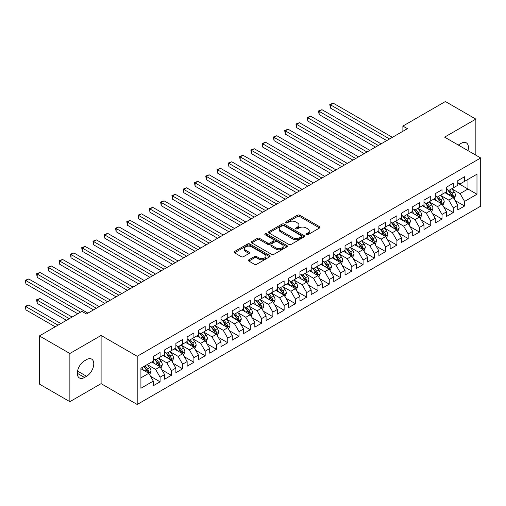 <?xml version="1.0" encoding="UTF-8"?>
<svg xmlns="http://www.w3.org/2000/svg" width="506" height="506" viewBox="0 0 506 506"><rect width="100%" height="100%" fill="white"/><g stroke="black" fill="none" stroke-linecap="round" stroke-linejoin="round"><path stroke-width="0.76" d="M306.269 234.752A1.094 0.632 0 0 0 307.819 234.752L319.583 227.966A1.569 0.904 0 0 0 320.039 227.327A1.569 0.904 0 0 0 319.583 226.688L299.66 215.183A1.569 0.904 0 0 0 297.446 215.183L285.681 221.976A1.094 0.632 0 0 0 285.359 222.419A1.094 0.632 0 0 0 285.681 222.868A1.094 0.632 0 0 0 287.231 222.868L288.755 221.989A5.009 2.891 0 0 1 295.839 221.989L297.496 222.95A5.009 2.891 0 0 1 298.964 224.993A5.009 2.891 0 0 1 297.496 227.036L295.978 227.915A1.094 0.632 0 0 0 295.656 228.364A1.094 0.632 0 0 0 295.978 228.813A1.094 0.632 0 0 0 297.528 228.813L299.046 227.934A5.009 2.891 0 0 1 306.136 227.934L307.793 228.889A5.009 2.891 0 0 1 309.261 230.938A5.009 2.891 0 0 1 307.793 232.981L306.269 233.861A1.094 0.632 0 0 0 305.953 234.31A1.094 0.632 0 0 0 306.269 234.752L306.269 233.861M248.851 259.793A1.569 0.904 0 0 0 248.389 260.432A1.569 0.904 0 0 0 248.851 261.071L254.442 264.296A1.569 0.904 0 0 0 256.656 264.296L269.717 256.757A1.569 0.904 0 0 0 270.172 256.118A1.569 0.904 0 0 0 269.717 255.479L249.793 243.974A1.569 0.904 0 0 0 247.573 243.974L234.512 251.514A1.569 0.904 0 0 0 234.057 252.152A1.569 0.904 0 0 0 234.512 252.791L241.267 256.694A1.569 0.904 0 0 0 243.481 256.694L249.072 253.462A1.569 0.904 0 0 0 249.528 252.823A1.569 0.904 0 0 0 249.072 252.184L245.72 250.255A4.187 2.416 0 0 1 244.493 248.541A4.187 2.416 0 0 1 247.08 246.308A4.187 2.416 0 0 1 251.646 246.833L264.764 254.41A4.187 2.416 0 0 1 265.985 256.118A4.187 2.416 0 0 1 263.405 258.351A4.187 2.416 0 0 1 258.838 257.826L256.656 256.567A1.569 0.904 0 0 0 254.442 256.567L248.851 259.793L248.851 261.071M69.866 353.498L69.866 401.675L101.105 383.643L101.105 335.459L69.866 353.498L39.417 335.914L81.934 311.367L86.444 313.973L407.4 128.676L402.884 126.07L402.884 131.282M101.105 335.459L137.196 356.294L480.7 157.973L480.7 206.157L137.196 404.477L137.196 356.294M475.849 155.171L475.849 119.106L444.61 137.139L480.7 157.973M475.849 119.106L445.4 101.523L402.884 126.07M288.863 244.423A1.569 0.904 0 0 0 291.076 244.423L304.144 236.878A1.569 0.904 0 0 0 304.599 236.239A1.569 0.904 0 0 0 304.144 235.6L284.214 224.101A1.569 0.904 0 0 0 282 224.101L268.939 231.64A1.569 0.904 0 0 0 268.484 232.279A1.569 0.904 0 0 0 268.939 232.918L288.863 244.423M265.561 234.993A1.094 0.632 0 0 1 266.668 235.145L266.668 233.848L286.927 245.543A1.569 0.904 0 0 1 287.389 246.182A1.569 0.904 0 0 1 286.927 246.82L273.866 254.36A1.569 0.904 0 0 1 271.652 254.36L251.729 242.855L251.729 241.577A1.569 0.904 0 0 0 251.267 242.216A1.569 0.904 0 0 0 251.729 242.855M251.729 241.577L257.32 238.351A1.569 0.904 0 0 1 259.534 238.351L267.611 243.013A1.569 0.904 0 0 0 269.825 243.013L273.531 240.875A1.569 0.904 0 0 0 273.993 240.236A1.569 0.904 0 0 0 273.531 239.597L265.119 234.74A1.094 0.632 0 0 1 264.802 234.291A1.094 0.632 0 0 1 265.479 233.709A1.094 0.632 0 0 1 266.668 233.848M457.81 183.172L467.955 189.029L467.955 179.396L476.981 174.184L464.571 181.35L464.571 176.727L457.81 180.629L457.81 185.253L453.294 187.859L453.294 183.235L446.532 187.144L446.532 191.768L442.016 194.367L442.016 189.744L435.255 193.653L435.255 198.276L430.739 200.882L430.739 196.258L423.977 200.161L423.977 204.785L419.461 207.39L419.461 202.767L412.7 206.676L412.7 211.299L408.184 213.899L408.184 209.282L401.422 213.184L401.422 217.808L396.913 220.414L396.913 215.79L390.145 219.699L390.145 224.322L385.635 226.922L385.635 222.298L378.867 226.207L378.867 230.831L374.358 233.437L374.358 228.813L367.59 232.716L367.59 237.339L363.08 239.945L363.08 235.322L356.313 239.23L356.313 243.854L351.803 246.454L351.803 241.836L345.035 245.739L345.035 250.362L340.525 252.968L340.525 248.345L333.758 252.254L333.758 256.871L329.248 259.477L329.248 254.853L322.48 258.762L322.48 263.386L317.97 265.992L317.97 261.368L311.203 265.27L311.203 269.894L306.693 272.5L306.693 267.876L299.925 271.785L299.925 276.409L295.415 279.008L295.415 274.391L288.648 278.294L288.648 282.917L284.138 285.523L284.138 280.9L277.37 284.808L277.37 289.426L272.86 292.032L272.86 287.408L266.093 291.317L266.093 295.94L261.583 298.546L261.583 293.923L254.815 297.825L254.815 302.449L250.306 305.055L250.306 300.431L243.538 304.34L243.538 308.964L239.028 311.563L239.028 306.94L232.26 310.848L232.26 315.472L227.751 318.078L227.751 313.454L220.983 317.357L220.983 321.98L216.473 324.586L216.473 319.963L209.705 323.872L209.705 328.495L205.196 331.101L205.196 326.478L198.428 330.38L198.428 335.004L193.918 337.61L193.918 332.986L187.15 336.895L187.15 341.518L182.641 344.118L182.641 339.494L175.873 343.403L175.873 348.027L171.363 350.633L171.363 346.009L164.595 349.912L164.595 354.535L160.086 357.141L160.086 352.518L153.318 356.426L153.318 361.05L140.915 368.21L140.915 388.266L153.318 381.1L148.808 373.289L140.915 368.729M476.981 174.184L476.981 194.241L464.571 201.401L460.062 193.589L451.883 188.871M455.046 200.521L464.571 206.024L464.571 201.401M464.571 206.024L457.81 209.933L457.81 205.309L453.294 207.909L448.784 200.098L440.612 195.379M443.768 207.036L453.294 212.533L453.294 207.909M453.294 212.533L446.532 216.441L446.532 211.818L442.016 214.424L437.507 206.612L429.335 201.888M432.491 213.545L442.016 219.047L442.016 214.424M442.016 219.047L435.255 222.95L435.255 218.333L430.739 220.932L426.229 213.121L418.057 208.402M421.213 220.053L430.739 225.556L430.739 220.932M430.739 225.556L423.977 229.465L423.977 224.841L419.461 227.447L414.952 219.629L406.78 214.911M409.936 226.568L419.461 232.071L419.461 227.447M419.461 232.071L412.7 235.973L412.7 231.35L408.184 233.955L403.674 226.144L395.502 221.419M398.658 233.076L408.184 238.579L408.184 233.955M408.184 238.579L401.422 242.488L401.422 237.864L396.913 240.464L392.397 232.652L384.225 227.934M387.381 239.585L396.913 245.087L396.913 240.464M396.913 245.087L390.145 248.996L390.145 244.373L385.635 246.979L381.119 239.167L372.947 234.442M376.103 246.099L385.635 251.602L385.635 246.979M385.635 251.602L378.867 255.505L378.867 250.881L374.358 253.487L369.842 245.676L361.67 240.957M364.826 252.608L374.358 258.111L374.358 253.487M374.358 258.111L367.59 262.019L367.59 257.396L363.08 260.002L358.564 252.184L350.392 247.466M353.549 259.123L363.08 264.619L363.08 260.002M363.08 264.619L356.313 268.528L356.313 263.904L351.803 266.51L347.287 258.699L339.115 253.974M342.271 265.631L351.803 271.134L351.803 266.51M351.803 271.134L345.035 275.043L345.035 270.419L340.525 273.019L336.009 265.207L327.837 260.489M330.994 272.139L340.525 277.642L340.525 273.019M340.525 277.642L333.758 281.551L333.758 276.927L329.248 279.533L324.732 271.722L316.56 266.997M319.716 278.654L329.248 284.157L329.248 279.533M329.248 284.157L322.48 288.059L322.48 283.436L317.97 286.042L313.461 278.23L305.282 273.512M308.439 285.163L317.97 290.665L317.97 286.042M317.97 290.665L311.203 294.574L311.203 289.951L306.693 292.557L302.183 284.739L294.005 280.02M297.161 291.677L306.693 297.174L306.693 292.557M306.693 297.174L299.925 301.083L299.925 296.459L295.415 299.065L290.906 291.254L282.727 286.529M285.884 298.186L295.415 303.689L295.415 299.065M295.415 303.689L288.648 307.591L288.648 302.974L284.138 305.573L279.628 297.762L271.45 293.044M274.606 304.694L284.138 310.197L284.138 305.573M284.138 310.197L277.37 314.106L277.37 309.482L272.86 312.088L268.351 304.27L260.173 299.552M263.329 311.209L272.86 316.712L272.86 312.088M272.86 316.712L266.093 320.614L266.093 315.991L261.583 318.597L257.073 310.785L248.895 306.067M252.051 317.717L261.583 323.22L261.583 318.597M261.583 323.22L254.815 327.129L254.815 322.505L250.306 325.111L245.796 317.294L237.618 312.575M240.774 324.232L250.306 329.729L250.306 325.111M250.306 329.729L243.538 333.637L243.538 329.014L239.028 331.62L234.518 323.808L226.34 319.084M229.496 330.741L239.028 336.243L239.028 331.62M239.028 336.243L232.26 340.146L232.26 335.529L227.751 338.128L223.241 330.317L215.063 325.598M218.219 337.249L227.751 342.752L227.751 338.128M227.751 342.752L220.983 346.661L220.983 342.037L216.473 344.643L211.963 336.825L203.785 332.107M206.941 343.764L216.473 349.267L216.473 344.643M216.473 349.267L209.705 353.169L209.705 348.545L205.196 351.151L200.686 343.34L192.508 338.615M195.664 350.272L205.196 355.775L205.196 351.151M205.196 355.775L198.428 359.684L198.428 355.06L193.918 357.66L189.408 349.848L181.23 345.13M184.386 356.787L193.918 362.283L193.918 357.66M193.918 362.283L187.15 366.192L187.15 361.569L182.641 364.175L178.131 356.363L169.953 351.638M173.109 363.295L182.641 368.798L182.641 364.175M182.641 368.798L175.873 372.701L175.873 368.077L171.363 370.683L166.853 362.872L158.675 358.153M161.831 369.804L171.363 375.307L171.363 370.683M171.363 375.307L164.595 379.215L164.595 374.592L160.086 377.198L155.576 369.38L147.398 364.662M150.554 376.319L160.086 381.821L160.086 377.198M160.086 381.821L153.318 385.724L153.318 381.1M153.318 358.444L155.576 359.747L160.086 357.141M140.915 377.849L148.808 373.289M164.595 351.936L166.853 353.232L171.363 350.633M155.576 369.38L160.086 366.78L151.743 361.961M164.595 374.592L160.086 366.78M175.873 345.421L178.131 346.724L182.641 344.118M166.853 362.872L171.363 360.266L163.021 355.446M175.873 368.077L171.363 360.266M187.15 338.912L189.408 340.215L193.918 337.61M178.131 356.363L182.641 353.757L174.298 348.938M187.15 361.569L182.641 353.757M198.428 332.398L200.686 333.701L205.196 331.101M189.408 349.848L193.918 347.242L185.575 342.429M198.428 355.06L193.918 347.242M209.705 325.889L211.963 327.192L216.473 324.586M200.686 343.34L205.196 340.734L196.853 335.914M209.705 348.545L205.196 340.734M220.983 319.381L223.241 320.677L227.751 318.078M211.963 336.825L216.473 334.226L208.13 329.406M220.983 342.037L216.473 334.226M232.26 312.866L234.518 314.169L239.028 311.563M223.241 330.317L227.751 327.711L219.402 322.891M232.26 335.529L227.751 327.711M243.538 306.358L245.796 307.661L250.306 305.055M234.518 323.808L239.028 321.202L230.679 316.383M243.538 329.014L239.028 321.202M254.815 299.843L257.073 301.146L261.583 298.546M245.796 317.294L250.306 314.688L241.957 309.874M254.815 322.505L250.306 314.688M266.093 293.335L268.351 294.637L272.86 292.032M257.073 310.785L261.583 308.179L253.234 303.36M266.093 315.991L261.583 308.179M277.37 286.826L279.628 288.129L284.138 285.523M268.351 304.27L272.86 301.671L264.511 296.851M277.37 309.482L272.86 301.671M288.648 280.311L290.906 281.614L295.415 279.008M279.628 297.762L284.138 295.156L275.789 290.343M288.648 302.974L284.138 295.156M299.925 273.803L302.183 275.106L306.693 272.5M290.906 291.254L295.415 288.648L287.066 283.828M299.925 296.459L295.415 288.648M311.203 267.288L313.461 268.591L317.97 265.992M302.183 284.739L306.693 282.139L298.344 277.32M311.203 289.951L306.693 282.139M322.48 260.78L324.732 262.083L329.248 259.477M313.461 278.23L317.97 275.625L309.621 270.805M322.48 283.436L317.97 275.625M333.758 254.271L336.009 255.574L340.525 252.968M324.732 271.722L329.248 269.116L320.899 264.296M333.758 276.927L329.248 269.116M345.035 247.757L347.287 249.06L351.803 246.454M336.009 265.207L340.525 262.601L332.176 257.788M345.035 270.419L340.525 262.601M356.313 241.248L358.564 242.551L363.08 239.945M347.287 258.699L351.803 256.093L343.454 251.273M356.313 263.904L351.803 256.093M367.59 234.74L369.842 236.036L374.358 233.437M358.564 252.184L363.08 249.584L354.731 244.765M367.59 257.396L363.08 249.584M378.867 228.225L381.119 229.528L385.635 226.922M369.842 245.676L374.358 243.07L366.009 238.25M378.867 250.881L374.358 243.07M390.145 221.717L392.397 223.019L396.913 220.414M381.119 239.167L385.635 236.561L377.286 231.742M390.145 244.373L385.635 236.561M401.422 215.202L403.674 216.505L408.184 213.899M392.397 232.652L396.913 230.047L388.564 225.233M401.422 237.864L396.913 230.047M412.7 208.693L414.952 209.996L419.461 207.39M403.674 226.144L408.184 223.538L399.841 218.718M412.7 231.35L408.184 223.538M423.977 202.185L426.229 203.482L430.739 200.882M414.952 219.629L419.461 217.03L411.119 212.21M423.977 224.841L419.461 217.03M435.255 195.67L437.507 196.973L442.016 194.367M426.229 213.121L430.739 210.515L422.396 205.695M435.255 218.333L430.739 210.515M446.532 189.162L448.784 190.465L453.294 187.859M437.507 206.612L442.016 204.007L433.674 199.187M446.532 211.818L442.016 204.007M457.81 182.647L460.062 183.95L464.571 181.35M448.784 200.098L453.294 197.492L444.951 192.678M457.81 205.309L453.294 197.492M39.417 335.914L39.417 384.098L69.866 401.675M101.105 383.643L137.196 404.477M460.062 193.589L467.955 189.029L476.981 194.241M467.968 150.624A10.209 5.895 120 0 0 466.292 142.819A10.209 5.895 120 0 0 461.187 143.324L459.163 144.495A10.209 5.895 120 0 0 458.309 145.045M84.527 360.791A10.209 5.895 120 0 0 77.861 369.785A10.209 5.895 120 0 0 79.423 377.963A10.209 5.895 120 0 0 84.527 377.457L86.558 376.287A10.209 5.895 120 0 0 93.224 367.286A10.209 5.895 120 0 0 91.662 359.108A10.209 5.895 120 0 0 86.558 359.614L84.527 360.791M306.712 234.91L307.793 234.284A5.009 2.891 0 0 0 309.261 232.241L309.261 230.938M298.964 224.993L298.964 226.296A5.009 2.891 0 0 1 297.496 228.339L296.415 228.965M319.564 227.978L299.66 216.486A1.569 0.904 0 0 0 297.446 216.486L286.118 223.026M304.119 236.89L284.214 225.404A1.569 0.904 0 0 0 282 225.404L268.958 232.931M301.374 236.688A1.094 0.632 0 0 0 301.696 236.239A1.094 0.632 0 0 0 301.374 235.796L283.885 225.695A1.094 0.632 0 0 0 282.335 225.695L280.729 226.625A5.009 2.891 0 0 0 279.261 228.668A5.009 2.891 0 0 0 280.729 230.711L292.683 237.618A5.009 2.891 0 0 0 299.767 237.618L301.374 236.688L301.374 237.991A1.094 0.632 0 0 0 301.696 237.542L301.696 236.239M279.261 228.668L279.261 229.971A5.009 2.891 0 0 0 280.729 232.014L280.729 230.711M301.374 237.991L299.767 238.921A5.009 2.891 0 0 1 292.683 238.921L280.729 232.014M251.748 242.867L257.32 239.654L257.32 238.351M273.993 240.236L273.993 241.539A1.569 0.904 0 0 1 273.531 242.178L269.825 244.316A1.569 0.904 0 0 1 267.611 244.316L259.534 239.654A1.569 0.904 0 0 0 257.32 239.654M266.668 235.145L286.908 246.833M275.998 247.858A4.187 2.416 0 0 0 280.558 248.383A4.187 2.416 0 0 0 283.145 246.15A4.187 2.416 0 0 0 281.918 244.436L277.301 241.767A1.569 0.904 0 0 0 275.081 241.767L271.374 243.911A1.569 0.904 0 0 0 270.919 244.55A1.569 0.904 0 0 0 271.374 245.189L275.998 247.858L275.998 249.161A4.187 2.416 0 0 0 280.558 249.686A4.187 2.416 0 0 0 283.145 247.447L283.145 246.15M270.919 244.55L270.919 245.853A1.569 0.904 0 0 0 271.374 246.492L271.374 245.189M275.998 249.161L271.374 246.492M265.985 256.118L265.985 257.421A4.187 2.416 0 0 1 263.405 259.654A4.187 2.416 0 0 1 258.838 259.129L256.656 257.864A1.569 0.904 0 0 0 254.442 257.864L248.87 261.083M244.493 248.541L244.493 249.844A4.187 2.416 0 0 0 245.72 251.558L245.72 250.255M249.047 253.474L245.72 251.558M269.692 256.77L249.793 245.277A1.569 0.904 0 0 0 247.573 245.277L234.537 252.804M454.129 198.94L455.526 195.531A4.225 2.441 -120 0 0 454.179 191.932L451.782 188.732M447.968 194.418L446.147 191.989M330.405 134.096L364.206 153.609L307.85 121.073L307.85 117.822L310.671 116.19L369.842 150.358M452.497 197.036L453.249 195.708A4.225 2.441 -120 0 0 452.035 193.165L449.644 189.971M448.272 190.167L451.232 194.121A2.15 1.246 60 0 1 451.624 194.772L453.249 195.708M447.532 189.737L450.682 193.95A4.225 2.441 60 0 1 451.896 196.492L451.978 196.733M389.582 138.96L330.405 104.799L333.226 103.173L392.397 137.335M386.761 140.592L330.405 108.056L330.405 104.799L329.785 104.438L333.226 103.173M330.405 108.056L329.785 104.438M442.851 205.449L444.249 202.039A4.225 2.441 -120 0 0 442.902 198.441L440.505 195.24M436.691 200.926L434.869 198.497M319.128 140.611L352.929 160.124L296.573 127.588L296.573 124.331L299.394 122.705L358.564 156.866M441.219 203.545L441.972 202.217A4.225 2.441 -120 0 0 440.758 199.68L438.367 196.48M436.994 196.676L439.954 200.629A2.15 1.246 60 0 1 440.346 201.28L441.972 202.217M436.254 196.252L439.404 200.458A4.225 2.441 60 0 1 440.618 203.001L440.701 203.248M431.574 211.963L432.972 208.548A4.225 2.441 -120 0 0 431.624 204.949L429.227 201.755M425.413 207.441L423.592 205.006M307.85 147.119L341.651 166.632L285.295 134.096L285.295 130.845L288.116 129.213L347.287 163.375M429.948 210.06L430.695 208.731A4.225 2.441 -120 0 0 429.48 206.189L427.089 202.988M425.717 203.191L428.677 207.137A2.15 1.246 60 0 1 429.069 207.795L430.695 208.731M424.977 202.761L428.127 206.967A4.225 2.441 60 0 1 429.341 209.509L429.423 209.756M378.305 145.475L319.128 111.307L321.949 109.682L381.119 143.843M375.484 147.101L319.128 114.565L319.128 111.307L318.508 110.953L321.949 109.682M319.128 114.565L318.508 110.953M367.027 151.983L307.231 117.462L310.671 116.19M307.85 121.073L307.231 117.462M420.296 218.472L421.694 215.063A4.225 2.441 -120 0 0 420.347 211.464L417.95 208.263M414.136 213.949L412.314 211.521M296.573 153.628L330.374 173.147L274.018 140.611L274.018 137.354L276.839 135.728L336.009 169.889M418.671 216.568L419.417 215.24A4.225 2.441 -120 0 0 418.203 212.697L415.812 209.503M414.439 209.699L417.399 213.652A2.15 1.246 60 0 1 417.792 214.304L419.417 215.24M413.699 209.269L416.849 213.481A4.225 2.441 60 0 1 418.064 216.024L418.146 216.264M409.019 224.987L410.417 221.571A4.225 2.441 -120 0 0 409.069 217.972L406.672 214.778M402.858 220.464L401.037 218.029M285.295 160.143L319.096 179.655L262.74 147.119L262.74 143.862L265.561 142.237L324.732 176.398M407.393 223.076L408.14 221.755A4.225 2.441 -120 0 0 406.925 219.212L404.534 216.011M403.162 216.214L406.122 220.161A2.15 1.246 60 0 1 406.514 220.812L408.14 221.755M402.422 215.784L405.572 219.99A4.225 2.441 60 0 1 406.786 222.532L406.868 222.779M355.75 158.492L295.953 123.976L299.394 122.705M296.573 127.588L295.953 123.976M344.472 165.007L284.676 130.485L288.116 129.213M285.295 134.096L284.676 130.485M397.741 231.495L399.139 228.079A4.225 2.441 -120 0 0 397.792 224.487L395.395 221.286M391.581 226.973L389.759 224.544M274.018 166.651L307.819 186.164L251.469 153.628L251.469 150.377L254.284 148.745L313.454 182.913M396.116 229.591L396.862 228.263A4.225 2.441 -120 0 0 395.648 225.72L393.257 222.52M391.891 222.722L394.844 226.669A2.15 1.246 60 0 1 395.237 227.327L396.862 228.263M391.144 222.292L394.3 226.505A4.225 2.441 60 0 1 395.509 229.047L395.591 229.288M333.195 171.515L273.398 136.993L276.839 135.728M274.018 140.611L273.398 136.993M386.464 238.003L387.862 234.594A4.225 2.441 -120 0 0 386.514 230.995L384.117 227.795M380.303 233.481L378.482 231.052M262.74 173.166L296.541 192.678L240.192 160.143L240.192 156.885L243.006 155.26L302.183 189.421M384.838 236.1L385.585 234.771A4.225 2.441 -120 0 0 384.37 232.229L381.979 229.035M380.613 229.231L383.567 233.184A2.15 1.246 60 0 1 383.959 233.835L385.585 234.771M379.867 228.807L383.023 233.013A4.225 2.441 60 0 1 384.231 235.556L384.313 235.802M321.917 178.03L262.121 143.508L265.561 142.237M262.74 147.119L262.121 143.508M375.193 244.518L376.59 241.103A4.225 2.441 -120 0 0 375.237 237.504L372.846 234.31M369.026 239.996L367.204 237.561M251.463 179.674L285.264 199.187L228.914 166.651L228.914 163.4L231.729 161.768L290.906 195.93M373.561 242.608L374.307 241.286A4.225 2.441 -120 0 0 373.099 238.743L370.702 235.543M369.336 235.745L372.289 239.692A2.15 1.246 60 0 1 372.682 240.35L374.307 241.286M368.589 235.315L371.746 239.521A4.225 2.441 60 0 1 372.954 242.064L373.036 242.311M310.64 184.538L250.843 150.016L254.284 148.745M251.469 153.628L250.843 150.016M363.915 251.027L365.313 247.617A4.225 2.441 -120 0 0 363.959 244.018L361.569 240.818M357.748 246.504L355.927 244.075M240.192 186.183L273.986 205.695L217.637 173.166L217.637 169.908L220.452 168.283L279.628 202.444M362.283 249.123L363.03 247.795A4.225 2.441 -120 0 0 361.822 245.252L359.424 242.058M358.058 242.254L361.012 246.207A2.15 1.246 60 0 1 361.404 246.858L363.03 247.795M357.312 241.824L360.468 246.036A4.225 2.441 60 0 1 361.676 248.579L361.758 248.819M299.362 191.047L239.566 156.525L243.006 155.26M240.192 160.143L239.566 156.525M352.638 257.541L354.036 254.126A4.225 2.441 -120 0 0 352.682 250.527L350.291 247.326M346.471 253.013L344.649 250.584M228.914 192.697L262.709 212.21L206.359 179.674L206.359 176.417L209.174 174.791L268.351 208.953M351.006 255.631L351.752 254.309A4.225 2.441 -120 0 0 350.544 251.767L348.147 248.566M346.781 248.769L349.735 252.715A2.15 1.246 60 0 1 350.127 253.367L351.752 254.309M346.034 248.338L349.191 252.545A4.225 2.441 60 0 1 350.399 255.087L350.481 255.334M288.085 197.561L228.295 163.04L231.729 161.768M228.914 166.651L228.295 163.04M341.36 264.05L342.758 260.634A4.225 2.441 -120 0 0 341.405 257.035L339.014 253.841M335.193 259.527L333.372 257.099M217.637 199.206L251.431 218.718L195.082 186.183L195.082 182.932L197.897 181.3L257.073 215.467M339.728 262.146L340.475 260.818A4.225 2.441 -120 0 0 339.267 258.275L336.87 255.075M335.503 255.277L338.457 259.224A2.15 1.246 60 0 1 338.849 259.882L340.475 260.818M334.757 254.847L337.913 259.059A4.225 2.441 60 0 1 339.121 261.596L339.203 261.842M276.807 204.07L217.017 169.548L220.452 168.283M217.637 173.166L217.017 169.548M330.083 270.558L331.481 267.149A4.225 2.441 -120 0 0 330.127 263.55L327.736 260.35M323.916 266.036L322.094 263.607M206.359 205.721L240.154 225.233L183.804 192.697L183.804 189.44L186.619 187.815L245.796 221.976M328.451 268.654L329.197 267.326A4.225 2.441 -120 0 0 327.989 264.783L325.592 261.589M324.226 261.785L327.18 265.739A2.15 1.246 60 0 1 327.572 266.39L329.197 267.326M323.479 261.355L326.636 265.568A4.225 2.441 60 0 1 327.844 268.11L327.926 268.357M265.53 210.578L205.74 176.063L209.174 174.791M206.359 179.674L205.74 176.063M318.805 277.073L320.203 273.657A4.225 2.441 -120 0 0 318.85 270.059L316.459 266.864M312.638 272.551L310.817 270.115M195.082 212.229L228.876 231.742L172.527 199.206L172.527 195.948L175.342 194.323L234.518 228.484M317.173 275.163L317.92 273.841A4.225 2.441 -120 0 0 316.712 271.298L314.315 268.098M312.948 268.3L315.908 272.247A2.15 1.246 60 0 1 316.294 272.905L317.92 273.841M312.202 267.87L315.358 272.076A4.225 2.441 60 0 1 316.566 274.619L316.648 274.866M254.252 217.093L194.462 182.571L197.897 181.3M195.082 186.183L194.462 182.571M307.528 283.581L308.926 280.172A4.225 2.441 -120 0 0 307.572 276.573L305.181 273.373M301.361 279.059L299.539 276.63M183.804 218.737L217.599 238.25L161.25 205.721L161.25 202.463L164.064 200.831L223.241 234.999M305.896 281.678L306.642 280.349A4.225 2.441 -120 0 0 305.434 277.807L303.037 274.613M301.671 274.809L304.631 278.762A2.15 1.246 60 0 1 305.017 279.413L306.642 280.349M300.925 274.378L304.081 278.591A4.225 2.441 60 0 1 305.289 281.134L305.377 281.374M242.975 223.601L183.185 189.08L186.619 187.815M183.804 192.697L183.185 189.08M296.25 290.09L297.648 286.681A4.225 2.441 -120 0 0 296.295 283.082L293.904 279.881M290.083 285.567L288.262 283.139M172.527 225.252L206.321 244.765L149.972 212.229L149.972 208.972L152.793 207.346L211.963 241.507M294.618 288.186L295.365 286.858A4.225 2.441 -120 0 0 294.157 284.321L291.76 281.121M290.393 281.317L293.353 285.27A2.15 1.246 60 0 1 293.739 285.922L295.365 286.858M289.647 280.893L292.803 285.099A4.225 2.441 60 0 1 294.011 287.642L294.1 287.889M231.697 230.116L171.907 195.594L175.342 194.323M172.527 199.206L171.907 195.594M284.973 296.605L286.371 293.189A4.225 2.441 -120 0 0 285.023 289.59L282.626 286.396M278.806 292.082L276.984 289.647M161.25 231.761L195.044 251.273L138.695 218.737L138.695 215.486L141.516 213.855L200.686 248.016M283.341 294.701L284.087 293.372A4.225 2.441 -120 0 0 282.879 290.83L280.482 287.629M279.116 287.832L282.076 291.779A2.15 1.246 60 0 1 282.462 292.436L284.087 293.372M278.37 287.402L281.526 291.614A4.225 2.441 60 0 1 282.734 294.15L282.822 294.397M220.42 236.625L160.63 202.103L164.064 200.831M161.25 205.721L160.63 202.103M273.695 303.113L275.093 299.704A4.225 2.441 -120 0 0 273.746 296.105L271.349 292.904M267.529 298.591L265.707 296.162M149.972 238.275L183.767 257.788L127.417 225.252L127.417 221.995L130.238 220.369L189.408 254.531M272.064 301.209L272.81 299.881A4.225 2.441 -120 0 0 271.602 297.338L269.205 294.144M267.838 294.34L270.799 298.293A2.15 1.246 60 0 1 271.184 298.945L272.81 299.881M267.092 293.91L270.248 298.123A4.225 2.441 60 0 1 271.456 300.665L271.545 300.906M209.142 243.133L149.352 208.617L152.793 207.346M149.972 212.229L149.352 208.617M262.418 309.628L263.816 306.212A4.225 2.441 -120 0 0 262.469 302.613L260.071 299.419M256.251 305.105L254.429 302.67M138.695 244.784L172.489 264.296L116.14 231.761L116.14 228.503L118.961 226.878L178.131 261.039M260.786 307.718L261.532 306.396A4.225 2.441 -120 0 0 260.324 303.853L257.927 300.653M256.561 300.855L259.521 304.802A2.15 1.246 60 0 1 259.913 305.46L261.532 306.396M255.815 300.425L258.971 304.631A4.225 2.441 60 0 1 260.179 307.174L260.267 307.42M197.865 249.648L138.075 215.126L141.516 213.855M138.695 218.737L138.075 215.126M251.14 316.136L252.538 312.727A4.225 2.441 -120 0 0 251.191 309.128L248.794 305.928M244.974 311.614L243.152 309.185M127.417 251.292L161.212 270.805L104.862 238.269L104.862 235.018L107.683 233.386L166.853 267.554M249.509 314.232L250.255 312.904A4.225 2.441 -120 0 0 249.047 310.361L246.65 307.167M245.283 307.363L248.244 311.316A2.15 1.246 60 0 1 248.636 311.968L250.255 312.904M244.537 306.933L247.693 311.146A4.225 2.441 60 0 1 248.901 313.688L248.99 313.929M186.587 256.156L126.797 221.634L130.238 220.369M127.417 225.252L126.797 221.634M239.863 322.645L241.261 319.235A4.225 2.441 -120 0 0 239.914 315.636L237.516 312.436M233.696 318.122L231.874 315.693M116.14 257.807L149.934 277.32L93.585 244.784L93.585 241.526L96.406 239.901L155.576 274.062M238.231 320.741L238.977 319.412A4.225 2.441 -120 0 0 237.769 316.876L235.372 313.676M234.006 313.872L236.966 317.825A2.15 1.246 60 0 1 237.358 318.476L238.977 319.412M233.26 313.448L236.416 317.654A4.225 2.441 60 0 1 237.624 320.197L237.712 320.443M175.31 262.671L115.52 228.149L118.961 226.878M116.14 231.761L115.52 228.149M228.585 329.159L229.983 325.744A4.225 2.441 -120 0 0 228.636 322.145L226.239 318.951M222.419 324.637L220.597 322.202M104.862 264.315L138.657 283.828L82.307 251.292L82.307 248.041L85.128 246.409L144.299 280.571M226.954 327.255L227.7 325.927A4.225 2.441 -120 0 0 226.492 323.385L224.095 320.184M222.729 320.387L225.689 324.333A2.15 1.246 60 0 1 226.081 324.991L227.7 325.927M221.982 319.956L225.138 324.163A4.225 2.441 60 0 1 226.346 326.705L226.435 326.952M164.033 269.179L104.242 234.657L107.683 233.386M104.862 238.269L104.242 234.657M217.308 335.668L218.706 332.259A4.225 2.441 -120 0 0 217.359 328.66L214.961 325.459M211.141 331.145L209.32 328.717M93.585 270.83L127.379 290.343L71.03 257.807L71.03 254.55L73.851 252.924L133.021 287.085M215.676 333.764L216.423 332.436A4.225 2.441 -120 0 0 215.214 329.893L212.817 326.699M211.451 326.895L214.411 330.848A2.15 1.246 60 0 1 214.803 331.5L216.423 332.436M210.705 326.465L213.861 330.677A4.225 2.441 60 0 1 215.069 333.22L215.158 333.46M152.755 275.688L92.965 241.172L96.406 239.901M93.585 244.784L92.965 241.172M206.031 342.182L207.428 338.767A4.225 2.441 -120 0 0 206.081 335.168L203.684 331.974M199.864 337.66L198.042 335.225M82.307 277.339L116.102 296.851L59.752 264.315L59.752 261.058L62.573 259.433L121.744 293.594M204.399 340.272L205.145 338.95A4.225 2.441 -120 0 0 203.937 336.408L201.54 333.207M200.174 333.41L203.134 337.357A2.15 1.246 60 0 1 203.526 338.008L205.145 338.95M199.427 332.98L202.583 337.186A4.225 2.441 60 0 1 203.791 339.728L203.88 339.975M141.478 282.203L81.687 247.681L85.128 246.409M82.307 251.292L81.687 247.681M194.753 348.691L196.151 345.282A4.225 2.441 -120 0 0 194.804 341.683L192.406 338.482M188.586 344.169L186.765 341.74M71.03 283.847L104.824 303.36L48.475 270.824L48.475 267.573L51.296 265.941L110.466 300.109M193.121 346.787L193.868 345.459A4.225 2.441 -120 0 0 192.66 342.916L190.262 339.722M188.896 339.918L191.856 343.865A2.15 1.246 60 0 1 192.248 344.523L193.868 345.459M188.15 339.488L191.306 343.7A4.225 2.441 60 0 1 192.514 346.243L192.603 346.483M130.2 288.711L70.41 254.189L73.851 252.924M71.03 257.807L70.41 254.189M183.476 355.199L184.873 351.79A4.225 2.441 -120 0 0 183.526 348.191L181.129 344.991M177.309 350.677L175.487 348.248M59.752 290.362L93.547 309.874L37.197 277.339L37.197 274.081L40.018 272.456L99.189 306.617M181.844 353.296L182.59 351.967A4.225 2.441 -120 0 0 181.382 349.431L178.985 346.23M177.619 346.427L180.579 350.38A2.15 1.246 60 0 1 180.971 351.031L182.59 351.967M176.879 346.003L180.028 350.209A4.225 2.441 60 0 1 181.237 352.752L181.325 352.998M118.923 295.226L59.132 260.704L62.573 259.433M59.752 264.315L59.132 260.704M172.198 361.714L173.596 358.299A4.225 2.441 -120 0 0 172.249 354.7L169.852 351.506M166.031 357.192L164.216 354.757M48.475 296.87L77.76 313.777L25.92 283.847L25.92 280.596L28.741 278.964L87.911 313.125M170.566 359.81L171.313 358.482A4.225 2.441 -120 0 0 170.105 355.939L167.707 352.739M166.341 352.941L169.301 356.888A2.15 1.246 60 0 1 169.693 357.546L171.313 358.482M165.601 352.511L168.751 356.717A4.225 2.441 60 0 1 169.959 359.26L170.048 359.507M107.645 301.734L47.855 267.212L51.296 265.941M48.475 270.824L47.855 267.212M160.921 368.223L162.318 364.813A4.225 2.441 -120 0 0 160.971 361.214L158.574 358.014M154.754 363.7L152.939 361.271M72.124 317.034L40.018 298.496L37.197 300.128L37.197 303.379L66.482 320.292M159.289 366.319L160.035 364.99A4.225 2.441 -120 0 0 158.827 362.448L156.43 359.254M155.064 359.45L158.024 363.403A2.15 1.246 60 0 1 158.416 364.054L160.035 364.99M154.324 359.02L157.474 363.232A4.225 2.441 60 0 1 158.682 365.775L158.77 366.015M37.197 303.379L36.577 299.767L69.303 318.66M36.577 299.767L40.018 298.496M96.368 308.243L36.577 273.727L40.018 272.456M37.197 277.339L36.577 273.727M149.643 374.737L151.041 371.322A4.225 2.441 -120 0 0 149.694 367.723L147.297 364.522M143.483 370.215L141.661 367.78M60.846 323.543L28.741 305.01L25.92 306.636L25.92 309.893L55.205 326.8M148.011 372.827L148.758 371.505A4.225 2.441 -120 0 0 147.55 368.963L145.152 365.762M144.096 366.376L146.746 369.911A2.15 1.246 60 0 1 147.138 370.563L148.758 371.505M143.799 366.546L146.196 369.741A4.225 2.441 60 0 1 147.404 372.283L147.493 372.53M25.92 309.893L25.3 306.282L58.026 325.175M25.3 306.282L28.741 305.01M80.581 312.151L25.3 280.235L28.741 278.964M25.92 283.847L25.3 280.235M307.793 234.284L307.793 232.981M295.978 228.813L295.978 227.915M297.496 228.339L297.496 227.036M285.681 222.868L285.681 221.976M297.446 216.486L297.446 215.183M299.66 216.486L299.66 215.183M319.583 227.966L319.583 226.688M268.939 232.918L268.939 231.64M282 225.404L282 224.101M284.214 225.404L284.214 224.101M304.144 236.878L304.144 235.6M292.683 238.921L292.683 237.618M299.767 238.921L299.767 237.618M259.534 239.654L259.534 238.351M267.611 244.316L267.611 243.013M269.825 244.316L269.825 243.013M273.531 242.178L273.531 240.875M286.927 246.82L286.927 245.543M254.442 257.864L254.442 256.567M256.656 257.864L256.656 256.567M258.838 259.129L258.838 257.826M249.072 253.462L249.072 252.184M234.512 252.791L234.512 251.514M247.573 245.277L247.573 243.974M249.793 245.277L249.793 243.974M269.717 256.757L269.717 255.479M77.31 373.289L84.527 377.457M77.538 371.075L86.558 376.287M452.769 197.188L455.501 195.607M452.035 193.165L454.179 191.932M448.917 194.968L450.682 193.95M441.491 203.697L444.224 202.122M440.758 199.68L442.902 198.441M437.639 201.477L439.404 200.458M430.214 210.211L432.946 208.63M429.48 206.189L431.624 204.949M426.362 207.991L428.127 206.967M418.936 216.72L421.669 215.145M418.203 212.697L420.347 211.464M415.084 214.5L416.849 213.481M407.659 223.235L410.391 221.653M406.925 219.212L409.069 217.972M403.807 221.008L405.572 219.99M396.381 229.743L399.114 228.162M395.648 225.72L397.792 224.487M392.529 227.523L394.3 226.505M385.104 236.251L387.836 234.676M384.37 232.229L386.514 230.995M381.252 234.031L383.023 233.013M373.826 242.766L376.559 241.185M373.099 238.743L375.237 237.504M369.975 240.546L371.746 239.521M362.549 249.275L365.281 247.7M361.822 245.252L363.959 244.018M358.697 247.054L360.468 246.036M351.272 255.789L354.004 254.208M350.544 251.767L352.682 250.527M347.42 253.563L349.191 252.545M339.994 262.298L342.726 260.716M339.267 258.275L341.405 257.035M336.142 260.078L337.913 259.059M328.717 268.806L331.449 267.231M327.989 264.783L330.127 263.55M324.871 266.586L326.636 265.568M317.439 275.321L320.171 273.74M316.712 271.298L318.85 270.059M313.594 273.101L315.358 272.076M306.162 281.829L308.894 280.254M305.434 277.807L307.572 276.573M302.316 279.609L304.081 278.591M294.884 288.344L297.617 286.763M294.157 284.321L296.295 283.082M291.039 286.118L292.803 285.099M283.607 294.853L286.339 293.271M282.879 290.83L285.023 289.59M279.761 292.632L281.526 291.614M272.329 301.361L275.062 299.786M271.602 297.338L273.746 296.105M268.484 299.141L270.248 298.123M261.052 307.876L263.784 306.294M260.324 303.853L262.469 302.613M257.206 305.649L258.971 304.631M249.774 314.384L252.507 312.803M249.047 310.361L251.191 309.128M245.929 312.164L247.693 311.146M238.497 320.893L241.229 319.318M237.769 316.876L239.914 315.636M234.651 318.672L236.416 317.654M227.219 327.407L229.952 325.826M226.492 323.385L228.636 322.145M223.374 325.187L225.138 324.163M215.942 333.916L218.681 332.341M215.214 329.893L217.359 328.66M212.096 331.696L213.861 330.677M204.664 340.43L207.403 338.849M203.937 336.408L206.081 335.168M200.819 338.204L202.583 337.186M193.387 346.939L196.126 345.358M192.66 342.916L194.804 341.683M189.541 344.719L191.306 343.7M182.109 353.447L184.848 351.872M181.382 349.431L183.526 348.191M178.264 351.227L180.028 350.209M170.832 359.962L173.571 358.381M170.105 355.939L172.249 354.7M166.986 357.742L168.751 356.717M159.554 366.47L162.293 364.896M158.827 362.448L160.971 361.214M155.709 364.25L157.474 363.232M148.277 372.985L151.016 371.404M147.55 368.963L149.694 367.723M144.431 370.759L146.196 369.741"/></g></svg>
